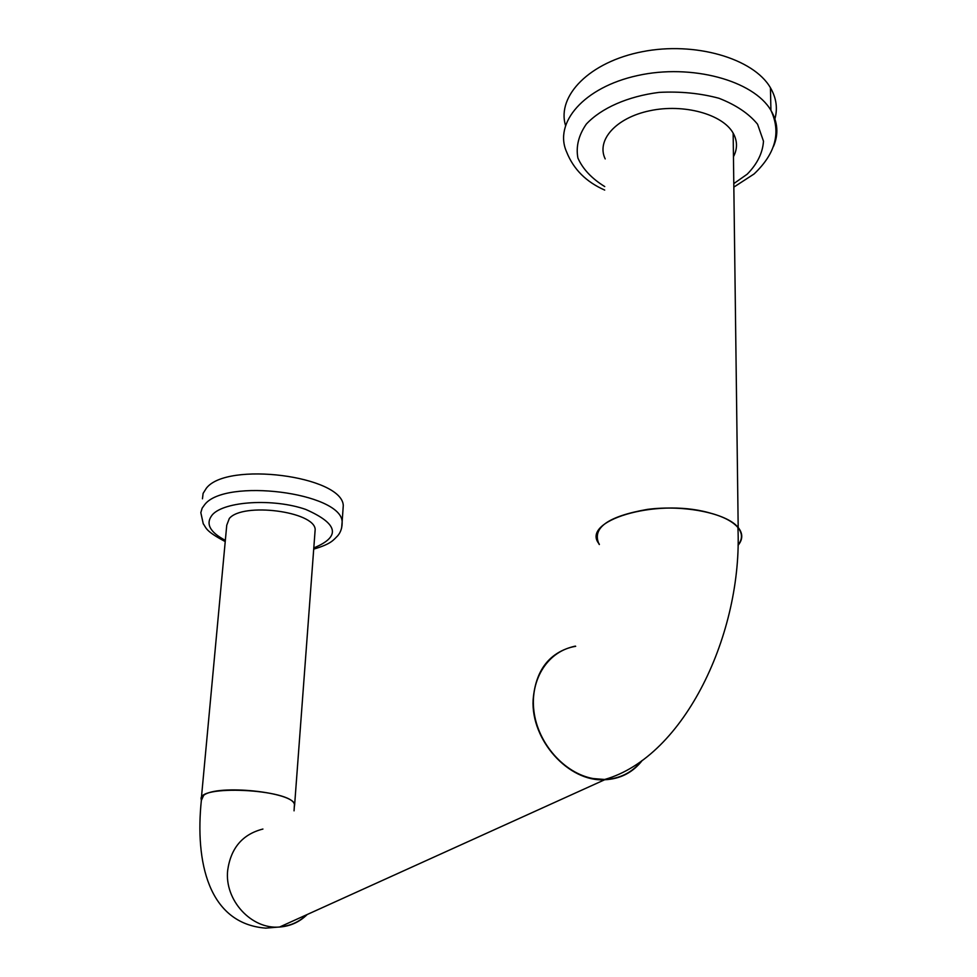 <?xml version="1.0" encoding="UTF-8"?>
<svg xmlns="http://www.w3.org/2000/svg" width="977" height="977" viewBox="0 0 977 977"><rect width="100%" height="100%" fill="white"/><g stroke="black" fill="none" stroke-linecap="round" stroke-linejoin="round"><path stroke-width="1.47" d="M262.923 829.046C242.614 834.224 230.877 847.951 227.69 870.226C224.246 900.025 251.431 929.701 279.581 927.026C290.34 926.22 299.548 922.056 307.193 914.521M306.68 914.753C299.267 921.885 290.413 925.903 280.106 926.794M575.38 646.102C549.709 651.879 535.628 669.746 533.124 699.703C530.804 740.053 568.504 782.064 604.665 779.756C620.297 779.023 632.84 772.563 642.292 760.387M774.492 120.293C777.948 109.229 776.605 98.396 770.438 87.771C753.548 58.351 694.781 41.254 642.28 51.708C589.632 61.856 556.707 95.758 565.463 125.239M202.459 498.807L203.106 493.385L206.318 488.268C226.749 461.046 341.901 475.897 343.281 505.439L342.854 511.692M201.409 797.733L226.749 525.199L229.314 518.494C242.675 502.105 314.325 511.362 315.18 529.387L314.899 533.051M201.347 800.407L203.692 795.315C217.26 784.079 293.283 791.92 294.651 804.535L294.248 807.454M278.262 927.088L265.768 928.138C208.26 923.68 194.887 861.629 201.396 799.968C194.606 784.213 292.062 788.976 294.456 804.523L294.272 807.063M575.685 646.322C548.622 650.487 529.815 678.746 533.918 711.073C537.79 743.387 564.266 773.442 593.234 778.571L604.641 779.475C619.845 778.779 632.143 772.599 641.523 760.936M599.341 544.165C579.398 521.327 655.005 497.916 708.41 512.571C722.687 516.259 732.53 521.254 737.916 527.531C742.581 533.369 742.642 539.17 738.099 544.922M738.087 545.3C742.935 539.414 742.972 533.479 738.185 527.482C726.815 513.267 684.291 504.584 647.409 509.383C607.779 516.357 591.659 527.959 599.06 544.177L599.316 544.543M733.458 156.723C737.586 148.785 737.488 140.92 733.153 133.128C722.626 114.162 683.644 103.452 649.815 110.743C615.852 117.777 596.092 140.322 605.203 158.921M773.442 146.526C778.718 134.325 777.875 122.272 770.926 110.364C753.487 80.37 691.215 63.542 637.578 75.559C583.757 87.209 553.361 122.992 566.709 152.168C573.584 169.339 586.249 181.966 604.702 190.075M225.223 541.563C204.547 530.645 206.306 527.592 203.265 523.819L200.822 512.644L202.154 508.15L204.718 504.596C225.162 477.826 340.741 492.555 342.158 521.62L341.632 528.068M225.333 540.342C209.579 532.025 205.268 523.477 212.412 514.696C224.588 501.103 273.548 498.172 305.752 509.432C338.384 523.819 341.058 536.654 313.788 547.938M733.8 183.603L747.185 174.199C757.248 163.977 762.683 152.986 763.489 141.213L757.566 124.226C748.846 113.576 735.974 104.93 718.938 98.262C700.155 93.23 680.187 91.276 659.048 92.388C627.857 96.332 601.343 108.068 586.334 124.079C578.604 135.266 575.795 146.574 577.895 158.03C582.793 169.033 591.744 178.547 604.751 186.583M604.665 779.756L279.581 927.026M733.849 187.108L754.049 173.991C775.604 153.548 781.234 132.335 770.926 110.364L770.438 87.771M343.281 505.439L342.158 521.62C342.304 527.433 340.826 532.147 337.724 535.775C333.511 539.854 331.643 543.847 313.702 549.123M315.18 529.387L294.651 804.535M604.641 779.475C684.706 756.857 742.911 632.51 737.916 527.531M294.053 810.837L294.456 804.523M738.185 527.482L733.153 133.128"/></g></svg>
